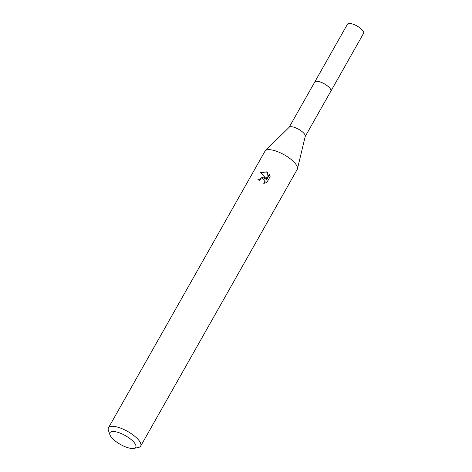 <?xml version="1.0" encoding="UTF-8"?>
<svg xmlns="http://www.w3.org/2000/svg" width="472" height="472" viewBox="0 0 472 472"><rect width="100%" height="100%" fill="white"/><g stroke="black" fill="none" stroke-linecap="round" stroke-linejoin="round"><path stroke-width="0.71" d="M314.659 82.181A9.269 3.168 29.5 0 1 314.73 82.034A9.257 3.168 29.5 0 1 321.237 82.352A9.257 3.168 29.5 0 1 330.854 91.167L305.231 136.461M314.682 82.14A9.263 3.168 29.5 0 1 321.243 82.34A9.263 3.168 29.5 0 1 330.801 91.261M109.941 434.812L108.424 430.482A18.52 6.337 29.5 0 1 108.454 427.85L264.981 151.188A18.52 6.337 29.5 0 1 265.364 150.698L289.224 127.228A9.257 3.168 29.5 0 1 295.537 127.776A9.257 3.168 29.5 0 1 305.266 136.308L297.443 168.846A18.52 6.337 29.5 0 1 297.218 169.43L140.685 446.087A18.52 6.337 29.5 0 1 138.449 447.474L133.959 448.4A14.815 5.068 29.5 0 1 125.351 446.813A14.815 5.068 29.5 0 1 109.941 434.812A14.815 5.068 29.5 0 1 120.36 433.19A14.815 5.068 29.5 0 1 133.706 441.998A14.815 5.068 29.5 0 1 133.959 448.4M265.364 150.698A18.52 6.337 29.5 0 1 277.978 151.795A18.52 6.337 29.5 0 1 297.443 168.846M263.754 183.36L264.65 182.41L264.839 180.333L262.792 178.64L260.343 179.277L259.458 180.286A18.52 6.337 -150.5 0 0 257.824 179.773L263.7 177.035L265.642 178.156L260.709 172.581L266.615 171.885L267.6 172.422L266.544 179.047L269.282 174.203L270.132 176.664L266.751 182.64L263.754 183.354M108.454 427.85A18.52 6.337 29.5 0 1 121.451 428.452A18.52 6.337 29.5 0 1 140.685 446.087M258.314 179.915L261.925 177.543L265.854 178.729L265.642 178.156M264.827 180.298L265.181 181.962L264.686 183.266M269.901 175.578L269.494 174.787L266.757 179.625L266.544 179.047M267.535 172.811L261.152 173.041M269.494 174.782L269.282 174.203M330.872 91.167A9.269 3.168 29.5 0 0 330.872 89.804A9.269 3.168 29.5 0 0 322.801 83.025A9.269 3.168 29.5 0 0 314.73 82.034L347.457 24.214A9.257 3.168 29.5 0 1 357.074 26.013A9.257 3.168 29.5 0 1 363.576 31.978A9.257 3.168 29.5 0 1 363.576 33.335L330.872 91.167A9.269 3.168 29.5 0 1 330.778 91.302M314.736 82.051L289.112 127.346"/></g></svg>

